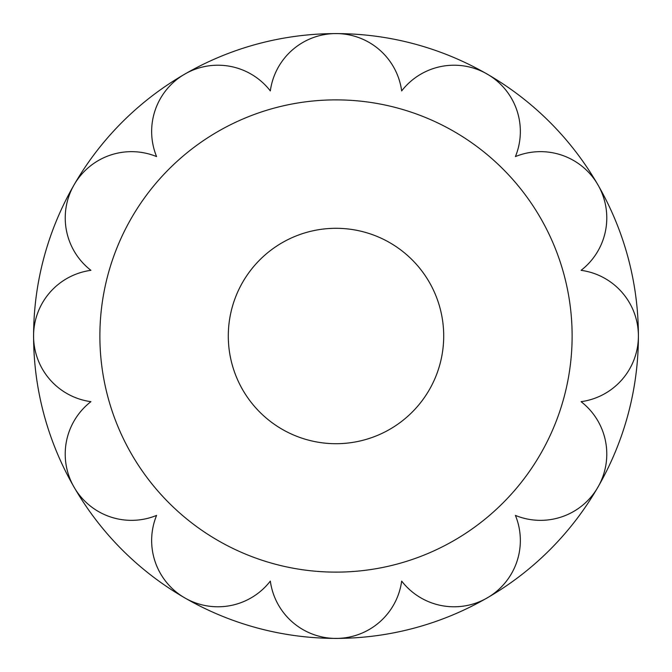 <?xml version="1.0" encoding="UTF-8"?>
<svg xmlns="http://www.w3.org/2000/svg" width="672" height="672" viewBox="0 0 672 672"><rect width="100%" height="100%" fill="white"/><g stroke="black" fill="none" stroke-linecap="round" stroke-linejoin="round"><path stroke-width="1.01" d="M336 228.295A107.705 107.705 0 0 0 228.295 336A107.705 107.705 0 0 0 336 443.705A107.705 107.705 0 0 0 443.705 336A107.705 107.705 0 0 0 336 228.295M99.876 336A236.124 236.124 0 0 0 336 572.124A236.124 236.124 0 0 0 572.124 336A236.124 236.124 0 0 0 336 99.876A236.124 236.124 0 0 0 99.876 336M65.234 217.938A66.276 66.276 0 0 0 90.913 270.329A66.276 66.276 0 0 0 90.913 401.671A66.276 66.276 0 0 0 156.584 515.416A66.276 66.276 0 0 0 270.329 581.087A66.276 66.276 0 0 0 401.671 581.087A66.276 66.276 0 0 0 515.416 515.416A66.276 66.276 0 0 0 581.087 401.671A66.276 66.276 0 0 0 638.4 336A302.4 302.4 0 0 0 74.113 184.8A302.4 302.4 0 0 0 487.2 597.887A302.4 302.4 0 0 0 638.4 336A66.276 66.276 0 0 0 581.087 270.329A66.276 66.276 0 0 0 515.416 156.584A66.276 66.276 0 0 0 401.671 90.913A66.276 66.276 0 0 0 270.329 90.913A66.276 66.276 0 0 0 156.584 156.584A66.276 66.276 0 0 0 65.234 217.938"/></g></svg>
